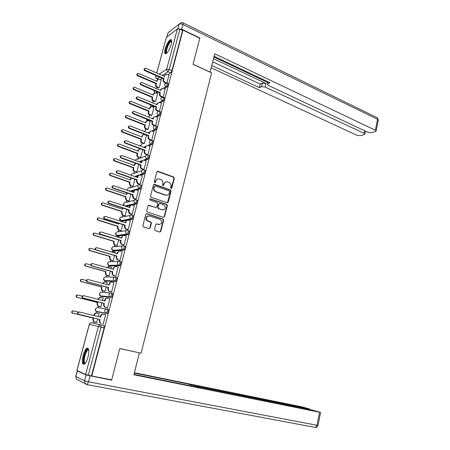 <?xml version="1.0" encoding="UTF-8"?>
<svg xmlns="http://www.w3.org/2000/svg" width="450" height="450" viewBox="0 0 450 450"><rect width="100%" height="100%" fill="white"/><g stroke="black" fill="none" stroke-linecap="round" stroke-linejoin="round"><path stroke-width="0.67" d="M171.079 188.488L171.849 188.055L174.347 178.256L173.756 177.036L157.978 171.298L156.853 171.906L154.271 181.822L154.721 182.7L155.514 182.267L155.852 180.979C156.493 179.229 157.697 178.571 159.458 179.004L160.976 179.556C162.512 180.399 163.131 181.704 162.833 183.465L162.501 184.742L162.951 185.614L163.732 185.181L164.064 183.898C164.7 182.16 165.887 181.502 167.625 181.929L169.116 182.475C170.634 183.308 171.253 184.601 170.961 186.351L170.634 187.627L171.079 188.488M171.208 188.522L173.936 178.374L173.346 177.159L157.224 171.377M154.896 182.734L155.458 181.097L155.852 180.979M163.102 185.648L163.665 184.016L164.064 183.898M171.219 44.46C172.046 40.995 171.81 39.381 170.522 39.611C168.474 40.911 166.691 44.004 165.172 48.876C164.334 52.352 164.565 53.977 165.87 53.752C167.906 52.464 169.689 49.365 171.219 44.46M88.003 357.165C89.347 350.899 88.976 347.923 86.901 348.233C85.483 349.206 84.234 351.574 83.16 355.331C81.793 361.575 82.164 364.562 84.263 364.292C85.68 363.319 86.923 360.939 88.003 357.165M154.547 229.371L155.194 230.608L159.694 232.037L160.819 231.368L163.659 220.208L163.164 219.037L146.953 213.705L145.8 214.357L142.858 225.658L143.331 226.822L149.046 228.662L150.193 227.987L151.436 223.166L150.947 221.996L147.606 220.849C145.468 218.014 146.059 216.382 149.377 215.944L160.363 219.578C162.518 222.368 161.949 223.999 158.67 224.471L156.915 223.903L155.779 224.567L154.547 229.371M182.97 30.139L199.766 38.25L193.044 64.333L211.59 72.855L141.097 353.188L119.784 348.508L111.701 379.862L91.783 375.981L182.97 30.139L182.559 30.448L179.904 29.166L169.239 69.452L167.968 71.769L162.309 75.448M167.158 202.742L168.272 202.106L171.062 191.138L170.505 189.934L154.592 184.314L153.456 184.939L150.57 196.042L151.104 197.246L167.158 202.742M167.377 205.611L164.559 216.675L163.44 217.328L147.234 211.972L146.728 210.786L147.977 205.982L149.13 205.335L155.666 207.529L156.797 206.882L157.612 203.726L157.084 202.528L150.092 200.143C149.496 199.401 149.636 198.973 150.519 198.855L166.849 204.424L167.377 205.611L166.978 205.695L164.16 216.748L164.559 216.675M101.036 324.9L104.001 325.564L104.124 327.803L101.047 327.088L88.307 375.216L85.629 374.524L76.922 370.463L89.291 324.349L89.921 323.381M158.349 87.936L156.881 87.306L156.51 88.667M153.208 101.047L152.713 102.898M151.273 115.622L149.513 114.907L148.989 116.843M147.662 129.623L145.783 128.88L145.249 130.86M142.014 142.971L141.474 144.984M138.319 156.814L137.678 159.199M134.483 171.174L133.864 173.481M130.612 185.659L130.022 187.881M129.398 190.226L129.195 190.963M128.621 201.223L126.641 200.565L126.141 202.41M124.718 215.916L122.715 215.274L122.231 217.063M121.202 220.905L121.078 221.377M120.786 230.737L118.755 230.107L118.282 231.846M117.253 235.704L117.067 236.385M116.82 245.689L114.756 245.076L114.3 246.752M113.265 250.639L113.051 251.438M112.832 260.775L110.728 260.173L110.284 261.787M109.243 265.702L108.996 266.625M108.827 275.996L106.661 275.406L106.234 276.958M105.182 280.901L104.906 281.942M102.549 290.767L102.15 292.264M101.093 296.229L100.778 297.399M100.862 306.877L98.415 306.276L98.027 307.704M96.964 311.692L96.621 312.969M94.23 321.913L93.87 323.263M91.783 375.981L88.307 375.216M182.559 30.448L171.951 70.661L170.674 72.973L168.036 74.661M162.332 78.311L160.335 79.594M156.713 72.984L166.326 37.417L177.373 28.957L179.904 29.166M163.176 97.104L165.223 89.072M155.61 101.267L157.562 93.656M159.351 111.392L161.482 103.207M151.869 115.301L153.889 107.449M157.781 117.489L155.683 116.651C154.659 116.454 153.968 116.848 153.613 117.838L153.292 119.036L133.976 111.263C132.508 111.544 132.351 112.269 133.504 113.445L152.73 121.157L152.415 122.361C152.224 123.525 152.657 124.374 153.714 124.92L155.621 125.679L157.708 117.461M148.118 129.398L150.176 121.365M151.459 140.304L151.796 140.153L153.906 131.844M143.916 143.696L142.02 142.976C140.979 142.459 140.552 141.626 140.737 140.484L141.053 139.309L141.519 139.089L141.204 140.271C141.019 141.412 141.446 142.245 142.487 142.763L144.366 143.483L146.441 135.394M147.409 154.946L147.943 154.732L150.069 146.346M143.511 169.571L144.056 169.442L146.194 160.982M139.596 184.382L140.13 184.281L142.284 175.742M132.396 186.621L132.907 186.525L134.837 179.274M135.641 199.322L136.176 199.249L138.341 190.631M128.514 201.189L129.021 201.116L130.849 194.243M131.659 214.397L132.182 214.352L134.364 205.656M124.605 215.876L125.1 215.837L126.827 209.346M127.631 229.607L128.154 229.59L130.343 220.809M120.656 230.698L121.151 230.681L122.771 224.584M123.576 244.958L124.093 244.963L126.281 236.098M119.334 237.504L119.312 237.021M116.674 245.644L117.163 245.655L118.676 239.963M119.481 260.438L119.992 260.477L122.181 251.528M115.2 253.029L115.29 252.045M112.657 260.724L113.141 260.758L114.547 255.476M115.346 276.064L115.853 276.131L118.029 267.086M111.026 268.695L111.218 267.193M108.602 275.934L109.08 276.002L110.379 271.131M111.178 291.831L111.679 291.932L113.816 282.786M106.819 284.507L107.083 282.476M104.518 291.279L104.991 291.375L106.172 286.931M106.971 307.744L107.466 307.873L109.901 298.654L109.491 298.609M102.566 300.459L103.247 297.923L102.847 297.877M100.389 306.759L100.856 306.889L101.925 302.873M102.724 323.798L103.213 323.961L105.671 314.657L105.165 314.567L105.666 314.691M98.28 316.564L99.101 313.493L98.623 313.402L99.09 313.521M107.229 309.127L108.27 309.386C108.816 310.573 108.517 311.94 107.37 313.481L97.886 311.918L96.598 311.349M111.504 293.096L112.5 293.355C113.057 294.508 112.759 295.864 111.594 297.416L102.009 296.466L100.716 295.875M115.734 277.211L116.696 277.476C117.264 278.589 116.955 279.934 115.779 281.492L106.099 281.143L104.805 280.558M119.931 261.472L120.847 261.737C121.427 262.817 121.123 264.144 119.925 265.719L110.149 265.956L108.855 265.376M124.965 246.139C125.556 247.185 125.246 248.507 124.037 250.088L114.165 250.903L112.877 250.341M129.043 230.681C129.645 231.699 129.336 233.004 128.109 234.596L118.142 235.98L116.865 235.446M133.088 215.364C133.701 216.343 133.386 217.643 132.142 219.251L122.091 221.186L120.819 220.686M137.098 200.183C137.717 201.133 137.396 202.416 136.142 204.036L132.3 204.981M130.731 205.363L126.236 206.46M141.069 185.13C141.699 186.053 141.379 187.329 140.102 188.961L136.541 190.013M133.937 190.778L131.102 191.616M145.007 170.218C145.648 171.101 145.322 172.373 144.028 174.021L140.681 175.168M137.711 176.186L135.748 176.861M148.911 155.436C149.558 156.291 149.231 157.545 147.921 159.21L144.748 160.447M141.294 162.602L141.531 161.702L140.226 162.208M152.123 140.518L152.792 140.771C153.433 141.609 153.096 142.864 151.791 144.523L148.753 145.845M145.35 147.324L144.579 147.662M155.981 125.972L156.645 126.236C157.269 127.058 156.932 128.301 155.632 129.966L152.702 131.366M149.136 133.076L148.821 133.228M145.609 134.764L145.26 134.933M159.801 111.555L160.464 111.825C161.078 112.624 160.734 113.861 159.441 115.532L156.6 117.011M149.934 120.487L149.091 120.926M163.586 97.262L164.25 97.543C164.846 98.319 164.503 99.551 163.221 101.222L160.453 102.774M154.153 106.324L152.882 107.038M167.344 83.087L168.007 83.374C168.587 84.139 168.238 85.359 166.961 87.036L164.267 88.661M158.282 92.261L156.628 93.257M166.922 82.924L168.93 75.06M159.317 87.345L161.207 79.971M96.227 322.38L96.694 322.537L97.644 318.966M87.502 348.362L87.576 348.081M91.457 375.834L104.124 327.803M140.574 157.719L142.706 149.726M136.755 172.063L138.786 164.436M165.757 181.941L163.665 184.016M157.517 179.027L155.458 181.097M167.411 202.787L170.657 191.239L170.1 190.041L153.872 184.382M169.588 191.728L169.144 190.862L155.233 185.974L154.44 186.407L154.086 187.768C153.782 189.489 154.373 190.783 155.857 191.644L165.69 195.075C167.434 195.486 168.615 194.816 169.245 193.072L169.588 191.728M154.676 186.053L154.44 186.407M167.029 195.199L165.285 195.176L155.464 191.745C153.984 190.884 153.394 189.596 153.697 187.881L154.046 186.519M163.654 217.367L164.16 216.748M155.925 207.574L148.461 205.374M166.978 205.695L166.343 204.463L149.985 198.917M162.382 209.779C165.684 209.295 166.213 207.658 163.969 204.879L159.981 203.507L158.856 204.143L158.046 207.298L158.563 208.485L161.983 209.857L163.361 209.886M159.322 203.546L158.856 204.143M161.983 209.857L158.169 208.569L157.652 207.382L158.462 204.232M159.525 224.578L156.319 223.926M148.005 215.91C145.468 217.102 145.209 218.773 147.223 220.916L148.056 221.046M149.243 228.696L149.805 228.049L151.048 223.234L150.564 222.064L147.673 221.113M159.862 232.071L160.425 231.418L163.26 220.275L162.765 219.105L146.312 213.733M157.365 87.008L156.881 87.306C155.874 86.754 155.458 85.927 155.638 84.819L155.942 83.677L156.426 83.368L156.116 84.51C155.936 85.624 156.352 86.456 157.365 87.008L158.839 87.638M161.269 79.999L159.019 79.076L157.269 80.212L156.966 81.354L138.279 73.294C137.008 73.654 136.907 74.362 137.987 75.414L156.426 83.368M155.942 83.677L137.531 75.741C136.564 74.976 136.524 74.278 137.396 73.648M156.606 81.197L157.697 79.47M168.992 75.088L166.691 74.132L164.914 75.285L164.604 76.455L145.541 68.113C144.242 68.479 144.141 69.199 145.243 70.284L164.053 78.519L163.744 79.689C163.558 80.831 163.986 81.681 165.015 82.254L164.509 82.569C163.474 82.001 163.052 81.146 163.237 80.01L163.547 78.846L144.759 70.627C143.775 69.834 143.736 69.114 144.636 68.479M164.222 76.286L165.336 74.537M165.521 83.014L164.509 82.569M166.393 82.851L165.015 82.254M164.053 78.519L163.547 78.846M154.822 101.722L153.214 101.047C152.196 100.508 151.779 99.675 151.959 98.561L152.269 97.408L152.747 97.127L152.438 98.274C152.257 99.394 152.674 100.226 153.692 100.772L155.301 101.441M157.629 93.684L155.436 92.796L153.596 93.938L153.287 95.091L134.528 87.204C133.194 87.542 133.082 88.251 134.179 89.331L152.747 97.127M152.269 97.408L133.723 89.634C132.75 88.864 132.711 88.161 133.605 87.531M152.927 94.939L154.069 93.15M149.991 114.649L149.513 114.907C148.489 114.373 148.067 113.541 148.252 112.416L148.562 111.257L149.034 110.992L148.725 112.157C148.539 113.282 148.961 114.114 149.991 114.649L151.751 115.363M153.956 107.477L151.83 106.627L149.895 107.781L149.586 108.945L130.736 101.239C129.358 101.548 129.223 102.257 130.337 103.371L149.034 110.992M148.562 111.257L129.887 103.646C128.897 102.876 128.863 102.167 129.786 101.526M149.22 108.793L150.424 106.937M210.037 72.141L214.746 53.781L375.362 130.23L377.527 119.289L182.919 24.474L181.671 29.216L199.834 37.986L193.067 64.249L210.133 72.09M213.502 58.725L266.006 83.475L265.174 87.036L364.061 133.329L364.584 130.731M265.174 87.036L261.602 86.659L262.434 83.104L266.006 83.475M211.798 65.486L259.436 87.654L261.602 86.659M211.213 67.798L356.901 135.287L360.276 135.703L364.281 134.618L364.882 134.089L364.061 133.329M268.206 81.917L267.339 84.392L268.526 85.506L367.881 132.283L371.346 132.699L375.536 131.563L376.178 131.001L375.362 130.23M267.761 83.818L270.023 82.778L214.116 56.295M181.671 29.216L178.138 28.749M213.924 57.049L267.778 82.524M212.715 61.836L260.269 84.122L262.434 83.104M260.269 84.122L259.436 87.654M86.051 374.946L77.383 370.952L75.887 376.532L84.51 380.762L86.051 374.946L111.617 380.183L119.756 348.609L137.908 352.491M139.376 352.918L133.875 374.766L320.569 412.453L312.322 410.074L198.253 386.938L196.729 386.707L196.942 387.141M133.965 374.394L199.046 387.568L197.004 386.865M308.565 409.309L308.644 408.938L309.668 409.095L309.173 408.887L301.753 406.817L134.392 372.713M191.211 385.982L191.453 384.952L189.506 384.283L134.303 373.05M191.453 384.952L195.227 385.897L195.024 386.752M308.644 408.938L195.227 385.897M111.617 380.183L110.222 379.575M189.203 385.577L189.506 384.283M166.764 53.145C164.126 54.101 167.473 43.099 170.409 41.147L171.714 41.203M171.709 41.574L170.719 41.782C168.232 43.414 165.144 52.678 167.018 52.892M171.444 39.915L170.64 40.281C167.861 42.126 164.171 52.228 165.696 53.803M85.286 363.341L84.471 363.459C81.726 362.661 85.618 348.12 88.222 349.374L88.689 349.768M88.74 350.077L87.913 350.094C85.371 351.186 82.901 362.475 85.106 363.037L85.478 363.077M88.048 348.317L87.683 348.457C84.656 349.746 81.568 363.049 84.009 364.404M165.291 89.1L163.052 88.183L161.179 89.347L160.864 90.529L141.722 82.367C140.366 82.704 140.248 83.436 141.368 84.549L160.312 92.61L159.998 93.791C159.812 94.939 160.239 95.794 161.28 96.356L160.779 96.649C159.739 96.086 159.311 95.237 159.497 94.089L159.806 92.914L140.889 84.864C139.888 84.066 139.854 83.346 140.777 82.704M160.487 90.366L161.657 88.543M161.91 97.127L160.779 96.649M162.973 97.071L161.28 96.356M160.312 92.61L159.806 92.914M161.55 103.236L159.384 102.353L157.41 103.534L157.095 104.721L137.863 96.75C136.451 97.059 136.316 97.791 137.453 98.933L156.538 106.824L156.223 108.011C156.037 109.17 156.465 110.025 157.511 110.576L157.011 110.846C155.964 110.295 155.537 109.44 155.722 108.287L156.037 107.1L136.98 99.231C135.968 98.426 135.939 97.695 136.89 97.048M156.713 104.563L157.944 102.673M158.287 111.369L157.011 110.846M159.407 111.353L157.511 110.576M156.538 106.824L156.037 107.1M146.256 128.649L145.783 128.88C144.748 128.357 144.326 127.524 144.512 126.394L144.821 125.224L145.294 124.982L144.979 126.152C144.793 127.288 145.221 128.121 146.256 128.649L148.123 129.381M150.249 121.393L148.191 120.583L146.16 121.742L145.845 122.912L126.917 115.391C125.483 115.672 125.331 116.381 126.461 117.529L145.294 124.982M144.821 125.224L126.011 117.782C125.01 117 124.987 116.286 125.944 115.644M145.479 122.766L146.751 120.842M146.514 135.422L144.529 134.657C143.477 134.426 142.768 134.814 142.397 135.821L142.082 137.002L123.064 129.673C121.579 129.921 121.404 130.629 122.552 131.805L141.519 139.089M141.053 139.309L122.108 132.041C121.089 131.243 121.073 130.528 122.062 129.881M141.711 136.856L143.049 134.865M138.206 157.185L138.673 156.994L138.206 157.185C137.171 156.667 136.749 155.841 136.935 154.699L137.256 153.512L137.717 153.315L137.396 154.507C137.205 155.649 137.632 156.476 138.673 156.994L140.58 157.697M140.102 148.748L138.594 150.024L138.279 151.211L119.183 144.073C117.641 144.287 117.45 145.001 118.609 146.211L137.717 153.315M137.256 153.512L118.17 146.419C117.135 145.609 117.129 144.883 118.159 144.242M137.908 151.071L138.133 150.221L139.326 149.001M152.91 118.884L154.204 116.921M154.671 125.747L153.219 125.168C152.162 124.627 151.729 123.772 151.92 122.614L152.235 121.416L133.037 113.721C132.007 112.905 131.985 112.174 132.969 111.521M152.73 121.157L152.235 121.416M153.984 131.873L151.954 131.079C150.885 130.838 150.159 131.237 149.782 132.272L149.462 133.481L130.05 125.899C128.531 126.152 128.357 126.877 129.527 128.093L148.894 135.619L148.567 136.828C148.382 138.004 148.815 138.859 149.878 139.393L149.389 139.618C148.326 139.084 147.887 138.229 148.078 137.059L148.399 135.849L129.06 128.34C128.014 127.513 128.002 126.776 129.021 126.124M149.068 133.329L150.441 131.293M151.082 140.271L149.389 139.618M151.802 140.13L149.878 139.393M148.894 135.619L148.399 135.849M150.148 146.379L148.191 145.631C147.077 145.35 146.317 145.749 145.912 146.829L145.592 148.05L126.09 140.67C124.521 140.889 124.324 141.621 125.505 142.864L145.018 150.204L144.692 151.425C144.501 152.601 144.934 153.45 145.997 153.984L145.507 154.181C144.45 153.653 144.017 152.803 144.208 151.633L144.534 150.412L125.049 143.083C123.986 142.245 123.981 141.502 125.044 140.85M145.198 147.898L145.429 147.043L146.649 145.789M147.482 154.918L145.524 154.187L145.997 153.984M147.949 154.71L146.014 153.99M145.018 150.204L144.534 150.412M134.854 171.354L134.297 171.484C133.307 170.961 132.907 170.145 133.099 169.037L133.419 167.839L133.875 167.664L133.554 168.868C133.363 169.971 133.763 170.792 134.758 171.321L136.766 172.041M134.072 165.403L134.308 164.52L135.568 163.266L134.443 165.544L115.217 158.586C113.681 158.782 113.468 159.491 114.576 160.718L133.875 167.664M133.419 167.839L114.148 160.903C113.141 160.065 113.169 159.339 114.227 158.726M146.284 161.01L144.343 160.296C143.207 160.003 142.431 160.408 142.014 161.516L141.688 162.743L122.051 155.559C120.482 155.756 120.268 156.487 121.399 157.748L141.109 164.919L140.782 166.151C140.586 167.287 140.996 168.131 142.009 168.671L141.525 168.851C140.513 168.306 140.108 167.468 140.304 166.337L140.631 165.105L120.943 157.944C119.914 157.072 119.948 156.324 121.033 155.711M143.601 169.599L141.626 168.891M142.014 161.516L142.836 160.414M144.062 169.419L142.11 168.711M141.109 164.919L140.631 165.105M130.989 185.839L130.354 185.906L129.229 183.499L129.555 182.284L130.005 182.138L129.684 183.347L130.809 185.766L132.913 186.502M131.304 178.031L130.579 179.994L111.212 173.222C109.688 173.407 109.457 174.116 110.514 175.348L130.005 182.138M129.555 182.284L110.087 175.511C109.114 174.634 109.176 173.914 110.261 173.34M130.202 179.865L131.096 177.958M142.38 175.776L140.422 175.078C139.281 174.797 138.499 175.213 138.082 176.327L137.751 177.57L117.968 170.578C116.415 170.769 116.179 171.495 117.259 172.761L137.171 179.769L136.839 181.013L138.178 183.566L137.509 183.645L136.361 181.164L136.693 179.927L116.809 172.935C115.813 172.024 115.875 171.281 116.994 170.702M137.357 177.429L137.604 176.496L138.994 175.162M139.691 184.416L137.694 183.718M154.789 191.312L155.993 191.807M140.136 184.252L138.178 183.566M137.171 179.769L136.693 179.927M127.091 200.447L126.377 200.453L125.331 198.079L125.657 196.858L126.101 196.734L125.775 197.955L126.827 200.334L129.026 201.088M127.147 192.988L126.681 194.574L107.168 187.987C105.66 188.167 105.413 188.871 106.414 190.108L126.101 196.734M125.657 196.858L105.992 190.249C105.058 189.332 105.148 188.612 106.273 188.078M126.298 194.445L126.838 192.881M138.442 190.665L136.474 189.99C135.321 189.72 134.533 190.148 134.111 191.278L133.779 192.527L113.85 185.732C112.309 185.912 112.05 186.638 113.074 187.909L133.189 194.743L132.857 195.998L134.207 198.557L133.464 198.568L132.384 196.127L132.722 194.878L112.635 188.055C111.673 187.11 111.769 186.368 112.922 185.828M133.38 192.392L133.639 191.413L135.129 190.046M135.748 199.361L133.729 198.681M136.181 199.221L134.207 198.557M133.189 194.743L132.722 194.878M123.159 215.179L122.372 215.123L121.393 212.788L121.719 211.562L122.164 211.461L121.832 212.692L122.816 215.027L125.111 215.803M123.058 208.114L122.749 209.278L103.089 202.882C101.599 203.051 101.329 203.76 102.279 204.998L122.164 211.461M121.719 211.562L101.863 205.11C100.963 204.159 101.093 203.439 102.251 202.95M122.366 209.154L122.681 207.996M134.471 205.689L132.491 205.031C131.327 204.778 130.534 205.217 130.106 206.359L129.774 207.619L109.688 201.021C108.163 201.195 107.888 201.921 108.861 203.197L129.178 209.857L128.841 211.123L130.196 213.677L129.381 213.621L128.374 211.224L128.711 209.964L108.422 203.316C107.499 202.331 107.634 201.589 108.821 201.094M129.369 207.484L129.639 206.471L131.237 205.059M131.771 214.436L129.729 213.778M146.666 220.5L148.044 221.051M132.193 214.324L130.196 213.677M129.178 209.857L128.711 209.964M119.194 230.04L118.333 229.922L117.422 227.627L117.754 226.389L118.192 226.311L117.861 227.554L118.772 229.849L121.157 230.648M118.974 223.391L118.778 224.111L98.978 217.907C97.504 218.07 97.211 218.773 98.111 220.016L118.192 226.311M117.754 226.389L97.701 220.106C96.84 219.111 97.003 218.391 98.201 217.952M118.395 223.993L118.586 223.273M130.466 220.849L128.469 220.213C127.299 219.966 126.501 220.421 126.067 221.569L125.73 222.846L105.491 216.45C103.984 216.619 103.686 217.339 104.608 218.616L125.128 225.101L124.791 226.378L125.724 228.735L126.157 228.932L125.263 228.808L124.329 226.457L124.667 225.18L104.175 218.711C103.292 217.682 103.461 216.945 104.692 216.495M125.325 222.716L125.606 221.659L127.316 220.213M127.766 229.652L125.691 229.005M128.166 229.556L126.157 228.932M125.128 225.101L124.667 225.18M115.194 245.031L114.261 244.845L113.417 242.595L113.749 241.346L114.182 241.296L113.85 242.55L114.694 244.8L117.174 245.621M119.453 237.06L117.478 236.464L116.179 236.548M114.851 238.809L94.826 233.066C93.369 233.224 93.06 233.927 93.909 235.17L114.182 241.296M113.749 241.346L93.504 235.232C92.677 234.191 92.886 233.477 94.123 233.089M116.032 236.503L116.477 236.441M126.422 236.143L124.408 235.524C123.233 235.294 122.422 235.761 121.989 236.919L121.652 238.208L101.256 232.02C99.765 232.183 99.45 232.903 100.316 234.18L121.044 240.486L120.701 241.774L121.567 244.086L122.079 244.322L121.112 244.136L120.246 241.824L120.589 240.536L99.889 234.248C99.045 233.173 99.259 232.436 100.53 232.042M121.241 238.084L121.534 236.981L123.373 235.507M123.728 245.002L121.618 244.373M124.099 244.929L122.079 244.322M121.044 240.486L120.589 240.536M111.156 260.156L110.154 259.903L109.373 257.698L109.716 256.433L110.143 256.41L109.806 257.676L110.582 259.881L113.153 260.724M115.448 252.09L113.462 251.511L111.611 251.989M96.047 249.924L90.641 248.366C89.196 248.518 88.869 249.216 89.668 250.459L110.143 256.41M109.716 256.433L89.269 250.498C88.481 249.401 88.734 248.692 90.017 248.361M111.313 251.899L112.579 251.471M122.344 251.572L120.313 250.976C119.126 250.757 118.316 251.235 117.877 252.411L117.534 253.71L96.986 247.736C95.507 247.894 95.175 248.608 95.991 249.891L116.921 256.005L116.578 257.304L117.377 259.577L117.962 259.858L116.927 259.594L116.128 257.332L116.471 256.033L95.569 249.924C94.764 248.799 95.023 248.068 96.339 247.736M117.124 253.586L117.427 252.444L119.407 250.937M119.666 260.494L117.512 259.875M120.004 260.438L117.962 259.858M116.921 256.005L116.471 256.033M107.083 275.411L106.02 275.091L105.3 272.931L105.638 271.654L106.065 271.654L105.722 272.931L106.442 275.096L109.091 275.957M111.414 267.249L109.412 266.692L107.207 267.632M90.765 264.999L86.417 263.796C84.988 263.947 84.645 264.639 85.393 265.882L106.065 271.654M105.638 271.654L84.999 265.894C84.257 264.752 84.549 264.043 85.877 263.779M106.847 267.536L108.658 266.636M118.232 267.142L116.184 266.569C114.986 266.366 114.171 266.856 113.726 268.043L113.383 269.353L92.672 263.593C91.209 263.745 90.861 264.459 91.626 265.742L112.764 271.671L112.416 272.981L113.153 275.203L113.811 275.529L112.708 275.197L111.971 272.976L112.32 271.671L91.215 265.748C90.45 264.566 90.748 263.846 92.115 263.576M112.967 269.235L113.282 268.048L115.408 266.518M115.582 276.126L113.361 275.524M115.864 276.092L113.811 275.529M112.764 271.671L112.32 271.671M104.833 291.364L101.846 290.413L101.188 288.298L101.531 287.01L101.948 287.038L101.604 288.326L102.268 290.447L105.002 291.33M107.342 282.544L105.323 282.004C104.147 281.818 103.343 282.308 102.904 283.466M86.422 280.496L82.153 279.366C80.736 279.512 80.381 280.209 81.084 281.447L101.948 287.038M101.531 287.01L80.696 281.43C79.993 280.232 80.331 279.534 81.709 279.338M102.51 283.365L104.709 281.947M114.075 282.859L112.016 282.302C110.812 282.111 109.986 282.617 109.541 283.815L109.187 285.137L88.318 279.596C86.873 279.748 86.507 280.463 87.227 281.739L108.568 287.477L108.214 288.799L108.894 290.976L109.62 291.347L108.45 290.942L107.775 288.765L108.124 287.449L86.816 281.717C86.096 280.479 86.445 279.765 87.857 279.568M108.771 285.024L109.097 283.793C109.491 282.679 110.256 282.161 111.381 282.246M111.504 291.915L109.176 291.308M111.69 291.887L109.62 291.347M108.568 287.477L108.124 287.449M98.831 306.332L97.644 305.871L97.037 303.801L97.386 302.501L97.796 302.558L97.448 303.857L98.055 305.933L100.873 306.838M103.23 297.973L101.199 297.456C100.013 297.281 99.197 297.787 98.758 298.963L98.623 299.464M82.237 296.184L77.85 295.076C76.449 295.223 76.078 295.914 76.736 297.157L97.796 302.558M97.386 302.501L76.354 297.107C75.701 295.875 76.073 295.183 77.468 295.037M98.224 299.363L98.342 298.918C98.769 297.765 99.562 297.259 100.733 297.399M109.884 298.71L107.809 298.181C106.594 298.001 105.761 298.519 105.311 299.734L104.957 301.067L83.925 295.751C82.491 295.897 82.114 296.612 82.789 297.883L104.332 303.424L103.978 304.762L104.603 306.894L105.39 307.305L104.164 306.832L103.545 304.701L103.899 303.368L82.384 297.838C81.709 296.567 82.091 295.853 83.52 295.706M104.535 300.96L104.878 299.683C105.311 298.491 106.127 297.973 107.319 298.119M107.466 307.862L104.957 307.243M107.477 307.822L105.39 307.305M104.332 303.424L103.899 303.368M93.201 318.133L93.611 318.218L93.257 319.528L93.814 321.559L96.705 322.487L94.241 321.913L93.409 321.469L92.852 319.444L93.201 318.133L71.977 312.93C71.364 311.698 71.752 311.006 73.136 310.866L73.401 310.911M99.084 313.543L97.043 313.048C95.844 312.885 95.023 313.402 94.579 314.589L94.309 315.608M78.278 312.075L73.513 310.933C72.124 311.079 71.741 311.771 72.354 313.003L93.611 318.218M93.904 315.512L94.168 314.516C94.612 313.324 95.434 312.812 96.626 312.975L96.812 313.003M105.654 314.713L103.562 314.207C102.341 314.038 101.503 314.572 101.047 315.793L100.693 317.143L79.492 312.053C78.075 312.204 77.676 312.913 78.306 314.184L100.058 319.522L99.698 320.873L100.271 322.959L101.126 323.415L99.838 322.864L99.27 320.782L99.63 319.438L77.912 314.106C77.282 312.84 77.676 312.131 79.093 311.979L79.374 312.03M100.266 317.036L100.614 315.714C101.07 314.494 101.908 313.965 103.129 314.128L103.331 314.162M101.126 323.415L100.693 323.319M100.058 319.522L99.63 319.438M171.444 188.167L171.849 188.055M155.126 182.379L155.514 182.267M163.333 185.293L163.732 185.181M89.274 324.343L89.359 324.366C89.803 323.173 90.624 322.65 91.823 322.802L100.929 324.844L101.047 327.088L89.359 324.366L76.972 370.541M85.629 374.524L98.387 326.469C98.843 325.226 99.692 324.686 100.929 324.844M170.674 72.973L167.968 71.769C166.933 71.19 166.506 70.329 166.691 69.193L177.373 28.957M159.683 77.153L156.78 78.761M158.051 79.217L157.123 78.812C156.122 78.255 155.706 77.428 155.886 76.331L156.651 75.825M159.255 74.104L166.691 69.193L169.239 69.452L171.951 70.661M166.326 37.417L156.774 73.013M156.088 75.583L155.739 76.629C155.576 77.704 156.004 78.446 157.033 78.857L157.967 79.262M107.179 313.521L96.84 311.664L96.052 311.254L95.462 309.206C95.906 308.025 96.716 307.519 97.903 307.688L106.853 309.066M111.42 297.45L100.969 296.196L100.243 295.83L99.602 293.738C100.041 292.573 100.845 292.078 102.026 292.252L110.796 293.023M115.622 281.531L105.064 280.868L104.406 280.541L103.708 278.404C104.141 277.251 104.94 276.767 106.11 276.958L114.711 277.161M119.79 265.759L118.733 265.461L109.125 265.669L108.534 265.387L107.775 263.205C108.203 262.063 108.996 261.591 110.16 261.793L118.609 261.478M123.913 250.121L122.867 249.812L113.147 250.605L112.629 250.363L111.808 248.141C112.23 247.005 113.023 246.549 114.171 246.763L122.501 245.964M128.002 234.63L126.962 234.309L117.135 235.671L116.691 235.468L115.808 233.207C116.224 232.082 117.006 231.638 118.153 231.862L126.383 230.608M132.058 219.279L131.023 218.947L121.089 220.866L119.767 218.396C120.184 217.288 120.96 216.849 122.096 217.091L130.258 215.404M136.074 204.058L135.045 203.721L125.241 206.128M124.391 205.852L123.694 203.721C124.11 202.618 124.881 202.196 126.006 202.444L134.128 200.34M140.051 188.977L139.039 188.629L130.106 191.278M127.671 190.446L127.592 189.163C128.002 188.078 128.767 187.661 129.887 187.926L137.998 185.417M144 174.032L142.987 173.666L134.758 176.513M131.389 175.32L131.451 174.735C131.861 173.655 132.621 173.256 133.729 173.531L141.851 170.623M143.269 160.234L146.863 158.822C145.817 158.287 145.389 157.433 145.581 156.268C145.997 155.166 146.773 154.761 147.909 155.059C148.556 155.914 148.224 157.174 146.919 158.839L147.921 159.21L146.908 158.839L143.454 160.2M142.239 160.672L139.247 161.848M135.287 160.403C135.703 159.351 136.451 158.968 137.543 159.255L145.699 155.953M151.791 144.523L150.795 144.141L147.645 145.524M145.789 146.334L143.601 147.296M155.632 129.966L154.643 129.572L151.667 131.012M149.468 132.069L147.847 132.851M144.647 134.392L144.242 134.589M159.441 115.532L158.462 115.133L155.599 116.629M153.18 117.9L152.004 118.519M148.978 120.105L148.112 120.561M163.221 101.222L162.242 100.817L159.474 102.381M156.909 103.832L156.083 104.299M153.197 105.93L151.92 106.65M166.961 87.036L165.994 86.619L163.299 88.251M160.616 89.876L160.088 90.197M157.337 91.862L155.683 92.863M167.04 82.957C167.619 83.717 167.271 84.943 165.994 86.619C164.959 86.051 164.531 85.191 164.717 84.049L167.04 82.957M154.659 92.824L154.024 90.456L154.491 92.88M163.282 97.127C163.873 97.909 163.53 99.135 162.242 100.817C161.201 100.254 160.768 99.394 160.954 98.241L163.282 97.127M159.486 111.426C160.093 112.224 159.75 113.456 158.462 115.133C157.41 114.581 156.977 113.721 157.162 112.562C157.511 111.583 158.192 111.184 159.204 111.369L159.486 111.426M155.661 125.843C156.279 126.664 155.942 127.907 154.643 129.572C153.585 129.032 153.146 128.171 153.338 127.001C153.709 125.978 154.423 125.584 155.481 125.809L155.661 125.843M151.796 140.389C152.438 141.227 152.1 142.476 150.795 144.141C149.726 143.612 149.287 142.751 149.479 141.57C149.873 140.501 150.621 140.102 151.723 140.372L151.796 140.389M144 169.852C144.636 170.741 144.309 172.007 143.021 173.655L142.858 173.616C141.862 173.064 141.457 172.226 141.654 171.101C142.076 169.982 142.852 169.566 144 169.852M140.051 184.776C140.681 185.698 140.355 186.975 139.084 188.606L137.694 186.058C138.116 184.928 138.904 184.506 140.051 184.776M136.074 199.834C136.693 200.784 136.373 202.072 135.112 203.698L133.695 201.15C134.123 200.014 134.916 199.575 136.074 199.834M132.058 215.027C132.666 216.011 132.351 217.311 131.108 218.919L130.646 218.779L129.662 216.382C130.089 215.229 130.888 214.779 132.058 215.027M128.008 230.361C128.604 231.373 128.289 232.678 127.069 234.281L126.506 234.101L125.589 231.75C126.022 230.586 126.827 230.119 128.008 230.361M123.919 245.824C124.504 246.876 124.194 248.192 122.985 249.778L122.327 249.564L121.483 247.252C121.922 246.077 122.732 245.599 123.919 245.824M119.796 261.433C120.369 262.519 120.06 263.846 118.867 265.421L118.119 265.162L117.337 262.901C117.782 261.709 118.597 261.225 119.796 261.433M115.633 277.183C116.196 278.303 115.892 279.641 114.716 281.205L113.878 280.907L113.158 278.685C113.603 277.487 114.424 276.986 115.633 277.183M111.431 293.079C111.983 294.233 111.679 295.582 110.52 297.141L109.597 296.792L108.934 294.621C109.384 293.411 110.216 292.894 111.431 293.079M107.19 309.116C107.736 310.309 107.432 311.676 106.29 313.217L105.283 312.829L104.676 310.702C105.131 309.476 105.969 308.947 107.19 309.116M151.082 106.616L150.221 104.698M147.499 120.532L146.554 119.138M143.933 134.572L143.094 133.791M144.928 131.017L143.567 131.175M141.261 145.08L139.337 145.682M157.584 171.428L157.978 171.298M173.306 177.143L173.717 177.024M173.936 178.374L174.347 178.256M154.204 184.427L154.592 184.314M170.027 190.007L170.432 189.9M170.657 191.239L171.062 191.138M167.867 202.196L168.272 202.106M153.697 187.881L154.086 187.768M155.762 191.869L156.156 191.768M165.285 195.176L165.69 195.075M148.742 205.425L149.13 205.335M155.273 207.613L155.666 207.529M150.137 198.951L150.519 198.855M166.343 204.463L166.742 204.379M157.652 207.382L158.046 207.298M158.293 208.62L158.687 208.541M156.521 223.965L156.915 223.903M158.276 224.533L158.67 224.471M150.396 221.991L150.784 221.923M151.048 223.234L151.436 223.166M149.805 228.049L150.193 227.987M146.571 213.778L146.953 213.705M162.624 219.043L163.024 218.976M163.26 220.275L163.659 220.208M160.425 231.418L160.819 231.368M155.638 84.819L156.116 84.51M156.786 80.522L157.269 80.212M137.531 75.741L137.987 75.414M164.914 75.285L164.402 75.617M163.744 79.689L163.237 80.01M145.243 70.284L144.759 70.627M151.959 98.561L152.438 98.274M153.214 101.047L153.692 100.772M153.118 94.23L153.596 93.938M133.723 89.634L134.179 89.331M148.252 112.416L148.725 112.157M149.417 108.051L149.895 107.781M129.887 103.646L130.337 103.371M177.907 28.766L179.128 24.171L168.036 32.782L166.916 36.962M183.032 22.854L376.667 117.444C377.415 117.534 377.702 118.147 377.527 119.289L378.298 120.268M166.787 37.063L168.036 32.782L170.111 31.174M182.919 24.474C183.229 23.181 183.133 22.573 182.632 22.657L181.328 22.523L179.128 24.171C180.023 23.676 181.288 23.777 182.919 24.474M90.073 375.986L88.532 381.814L316.986 425.267L319.551 412.296M318.021 425.351L316.986 425.267L315.428 427.466C316.772 427.382 317.632 426.69 318.015 425.391L320.569 412.453M77.288 370.896L75.808 376.402L76.472 379.327L87.103 384.542L88.532 381.814L84.51 380.762L85.117 383.664L86.715 384.576L315.377 427.455M77.828 380.008L76.472 379.327L75.786 376.476M161.179 89.347L160.672 89.657M159.998 93.791L159.497 94.089M141.368 84.549L140.889 84.864M157.41 103.534L156.909 103.815M156.223 108.011L155.722 108.287M137.453 98.933L136.98 99.231M144.512 126.394L144.979 126.152M145.688 121.989L146.16 121.742M126.011 117.782L126.461 117.529M140.737 140.484L141.204 140.271M142.02 142.976L142.487 142.763M141.93 136.046L142.397 135.821M122.108 132.041L122.552 131.805M136.935 154.699L137.396 154.507M138.133 150.221L138.594 150.024M118.17 146.419L118.609 146.211M153.613 117.838L153.118 118.097M153.714 124.92L153.219 125.168M152.415 122.361L151.92 122.614M133.504 113.445L133.037 113.721M149.782 132.272L149.287 132.508M148.567 136.828L148.078 137.059M129.527 128.093L129.06 128.34M145.912 146.829L145.429 147.043M144.692 151.425L144.208 151.633M125.505 142.864L125.049 143.083M133.099 169.037L133.554 168.868M134.308 164.52L134.764 164.34M114.199 160.926L114.632 160.734M140.782 166.151L140.304 166.337M121.455 157.764L120.999 157.967M129.229 183.499L129.684 183.347M130.449 178.942L130.905 178.785M110.194 175.556L110.616 175.393M138.082 176.327L137.604 176.496M136.839 181.013L136.361 181.164M117.366 172.806L116.916 172.974M125.331 198.079L125.775 197.955M126.557 193.483L127.007 193.354M106.149 190.316L106.571 190.176M134.111 191.278L133.639 191.413M132.857 195.998L132.384 196.127M113.237 187.976L112.793 188.123M121.393 212.788L121.832 212.692M122.631 208.153L122.946 208.08M102.071 205.206L102.487 205.088M130.106 206.359L129.639 206.471M128.841 211.123L128.374 211.224M109.074 203.287L108.636 203.411M117.422 227.627L117.861 227.554M97.959 220.224L98.37 220.134M126.067 221.569L125.606 221.659M124.791 226.378L124.329 226.457M104.873 218.739L104.439 218.829M113.417 242.595L113.85 242.55M93.808 235.378L94.213 235.316M121.989 236.919L121.534 236.981M120.701 241.774L120.246 241.824M100.631 234.332L100.204 234.394M109.373 257.698L109.806 257.676M89.623 250.667L90.022 250.633M117.877 252.411L117.427 252.444M116.578 257.304L116.128 257.332M96.351 250.065L95.929 250.099M105.3 272.931L105.722 272.931M85.393 266.091L85.793 266.085M113.726 268.043L113.282 268.048M112.416 272.981L111.971 272.976M92.031 265.944L91.614 265.95M101.188 288.298L101.604 288.326M102.555 290.773L102.977 290.807M81.135 281.655L81.523 281.672M109.541 283.815L109.097 283.793M108.214 288.799L107.775 288.765M87.677 281.97L87.266 281.947M97.037 303.801L97.448 303.857M98.342 298.918L98.758 298.963M76.832 297.36L77.214 297.405M105.311 299.734L104.878 299.683M103.978 304.762L103.545 304.701M83.272 298.142L82.873 298.097M92.852 319.444L93.257 319.528M94.241 321.913L94.652 322.003M94.168 314.516L94.579 314.589M72.489 313.211L72.866 313.284M101.047 315.793L100.614 315.714M99.698 320.873L99.27 320.782M78.834 314.471L78.435 314.392M87.756 348.418L86.901 348.233M144.028 174.021L142.858 173.616L134.623 176.468M140.102 188.961L138.819 188.539L129.876 191.199M136.142 204.036L134.752 203.591L124.909 206.021M132.142 219.251L130.646 218.779L120.718 220.708C119.537 219.988 119.301 219.037 120.004 217.856M128.109 234.596L126.506 234.101L116.691 235.468C115.554 234.726 115.346 233.775 116.066 232.616M124.037 250.088L122.327 249.564L112.629 250.363C111.532 249.587 111.358 248.631 112.106 247.506M119.925 265.719L118.119 265.162L108.534 265.387C107.477 264.577 107.336 263.621 108.107 262.513M115.779 281.492L113.878 280.907L104.406 280.541C103.388 279.697 103.281 278.736 104.085 277.65M111.594 297.416L109.597 296.792L100.243 295.83C99.259 294.952 99.191 293.979 100.035 292.911M107.37 313.481L96.052 311.254C95.096 310.337 95.068 309.353 95.962 308.301M150.137 104.664L150.93 106.656M146.385 119.07L147.369 120.555M142.852 133.695L143.826 134.578M142.397 160.577L139.202 161.831M135.439 160.031L135.242 160.386M131.625 174.308L131.271 175.281M127.783 188.702L127.508 190.389M123.907 203.22C123.3 204.176 123.413 205.042 124.251 205.802M156.026 75.555L155.796 76.41M173.346 177.159L173.756 177.036M170.1 190.041L170.505 189.934M155.464 191.745L155.857 191.644M158.169 208.569L158.563 208.485M166.449 204.508L166.849 204.424M147.223 220.916L147.606 220.849M150.564 222.064L150.947 221.996M162.765 219.105L163.164 219.037M377.274 117.709L378.338 120.077L376.178 131.001M267.407 84.105L267.947 81.793M364.882 134.089L365.473 131.147M196.639 387.084L196.718 386.747M309.668 409.095L309.583 409.517M171.697 41.794L171.157 41.535M88.763 350.274L87.913 350.094M134.297 171.484L134.758 171.321M114.148 160.903L114.576 160.718M142.009 168.671L141.525 168.851M121.399 157.748L120.943 157.944M130.354 185.906L130.809 185.766M110.087 175.511L110.514 175.348M137.987 183.493L137.509 183.645M117.259 172.761L116.809 172.935M126.377 200.453L126.827 200.334M105.992 190.249L106.414 190.108M133.937 198.439L133.464 198.568M113.074 187.909L112.635 188.055M122.372 215.123L122.816 215.027M101.863 205.11L102.279 204.998M129.847 213.519L129.381 213.621M108.861 203.197L108.422 203.316M118.333 229.922L118.772 229.849M97.701 220.106L98.111 220.016M125.724 228.735L125.263 228.808M104.608 218.616L104.175 218.711M114.261 244.845L114.694 244.8M93.504 235.232L93.909 235.17M121.567 244.086L121.112 244.136M100.316 234.18L99.889 234.248M110.154 259.903L110.582 259.881M89.269 250.498L89.668 250.459M117.377 259.577L116.927 259.594M95.991 249.891L95.569 249.924M106.02 275.091L106.442 275.096M84.999 265.894L85.393 265.882M113.153 275.203L112.708 275.197M91.626 265.742L91.215 265.748M101.846 290.413L102.268 290.447M80.696 281.43L81.084 281.447M108.894 290.976L108.45 290.942M87.227 281.739L86.816 281.717M97.644 305.871L98.055 305.933M76.354 297.107L76.736 297.157M104.603 306.894L104.164 306.832M82.789 297.883L82.384 297.838M93.409 321.469L93.814 321.559M71.977 312.93L72.354 313.003M100.271 322.959L99.838 322.864M78.306 314.184L77.912 314.106"/></g></svg>

